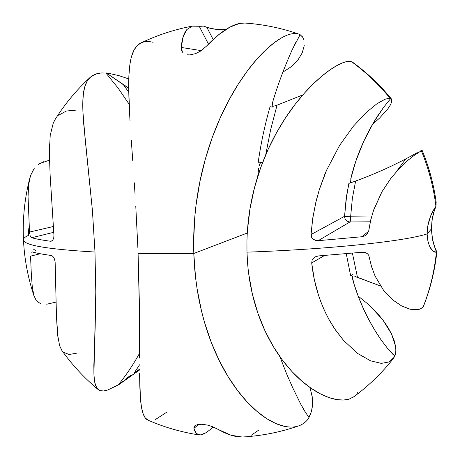 <?xml version="1.0" encoding="UTF-8"?>
<svg xmlns="http://www.w3.org/2000/svg" width="460" height="460" viewBox="0 0 460 460"><rect width="100%" height="100%" fill="white"/><g stroke="black" fill="none" stroke-linecap="round" stroke-linejoin="round"><path stroke-width="0.69" d="M311.943 237.883L311.052 234.537L344.557 216.298L344.557 216.66L344.557 216.298L350.675 216.183L344.557 216.66C344.942 219.88 346.748 221.639 349.962 221.944L318.182 240.695L315.641 240.471L313.306 239.338L311.592 237.268L311.052 234.537L312.869 217.373L316.233 200.64L319.297 189.704L326.531 170.286L339.664 145.297L353.406 126.184L366.189 112.539L376.924 103.764L385.037 99.222L388.941 98.296M435.39 252.206L432.446 250.711L429.358 245.738L427.875 240.936L427.116 233.927L427.697 226.406L429.042 220.512L431.98 212.813L435.93 206.373L433.671 212.543L432.348 217.942L431.365 228.988L427.116 233.927L427.697 226.406L430.543 216.131L434.355 208.466L435.93 206.373C433.579 187.076 428.674 168.423 421.21 150.408L420.871 151.064L415.276 154.537L408.422 159.885L399.47 168.331L390.908 178.302L381.967 191.757L373.928 209.225L370.846 219.483L368.793 230.552L367.206 233.973M354.096 396.595L349.14 399.119C345.69 400.211 341.544 400.367 336.685 399.579C331.832 398.791 326.456 396.911 320.551 393.933C314.542 390.897 308.292 386.607 301.8 381.07C295.234 375.452 288.828 368.541 282.584 360.329C276.121 351.814 270.29 342.044 265.092 331.033C259.773 319.706 255.536 307.401 252.379 294.112C249.222 280.646 247.422 266.662 246.991 252.16L247.566 263.017M305.768 412.856L300.581 403.874L292.491 387.268L286.58 373.773L279.893 356.644L286.58 373.773L292.491 387.268L300.581 403.874L304.692 411.136L309.091 417.737L308.516 418.548C305.9 422.084 302.559 424.546 298.5 425.937C294.406 427.323 289.656 427.449 284.251 426.311C278.875 425.166 273.033 422.613 266.742 418.652C260.412 414.661 253.926 409.153 247.279 402.132C240.609 395.059 234.169 386.498 227.953 376.435C221.714 366.304 216.114 354.844 211.146 342.062C206.126 329.084 202.112 315.094 199.099 300.098C196.115 285.085 194.35 269.543 193.804 253.477L247.273 233.036L193.804 253.477L138.086 253.408L139.42 310.253M39.686 163.559L49.456 160.161M33.672 169.125L30.521 175.622L28.675 184.638L28.054 196.754L29.584 233.657L28.054 196.754L28.675 184.638L30.521 175.622L34.23 168.366M49.502 143.888L49.329 152.72L50.157 175.605L53.946 235.457L53.722 238.01L52.883 239.953L51.704 241.017L50.41 241.236C42.383 240.166 36.15 238.999 31.723 237.734L30.59 236.704L29.929 235.163M90.028 77.487C76.59 89.913 64.981 103.851 55.206 119.318L53.245 123.119L50.221 135.355L49.329 152.72L50.157 175.605L53.946 235.457M120.664 383.099L139.564 370.001L118.668 384.75L107.605 390.057L103.465 390.966L100.113 390.632L98.187 389.562L95.663 385.681L94.495 380.805L93.92 374.106L93.84 365.464L95.168 327.342L95.801 292.261L94.984 252.028C47.219 249.262 23.374 245.18 23.46 239.781C23.374 245.18 47.219 249.262 94.984 252.028L92.408 210.364L83.731 124.068L82.944 112.039L82.817 101.74L83.45 93.133L84.927 86.25L87.285 80.92L90.574 76.998L96.416 73.841L101.257 72.956L107.726 73.088L119.123 75.704L128.766 78.924M197.765 434.545C196.04 433.699 194.764 431.652 193.93 428.415L194.936 425.718L197.38 424.62L201.882 424.258L207.391 425.069L212.037 426.495L218.5 429.559C227.119 434.545 234.968 437.023 242.052 437L243.668 436.942C262.51 435.735 280.859 432.043 298.707 425.862M211.991 427.961L212.612 426.713L211.991 427.961L214.101 427.328L211.991 427.961C207.138 432.377 203.205 434.717 200.186 434.982L199.025 434.936M147.97 420.17L145.136 417.76L142.974 413.35C144.193 416.95 145.86 419.227 147.97 420.17M141.415 406.772L142.974 413.35C141.76 409.71 140.904 404.604 140.409 398.026L141.415 406.772M139.84 387.032L140.409 398.026L139.587 373.652L139.84 387.032M139.535 358.093L139.547 340.446L139.535 358.093M139.495 320.718L139.547 340.446L139.288 299.46L138.086 253.408L193.804 253.477L193.648 241.333L194.775 217.12L196.035 205.16L199.881 181.614L205.39 158.861L212.232 137.586L220.196 117.869L229.017 99.918L238.263 84.117L247.71 70.42L257.128 58.851L266.121 49.571L274.539 42.469L281.163 38.065M309.011 417.628L308.516 418.548C306.003 421.969 302.743 424.402 298.73 425.856L298.5 425.937C294.86 427.305 290.111 427.432 284.251 426.311L275.851 423.545L266.742 418.652L257.088 411.499L247.279 402.132L237.504 390.482L227.953 376.435L219.064 360.226L211.146 342.062L204.395 321.942L201.537 311.167L197.098 288.782L195.54 277.23L193.804 253.477C193.286 237.348 194.028 221.243 196.035 205.16C198.059 189.158 201.181 173.725 205.39 158.861C209.57 144.187 214.509 130.519 220.196 117.869C225.871 105.305 231.892 94.053 238.263 84.117C244.611 74.238 250.895 65.814 257.128 58.851C263.315 51.945 269.117 46.483 274.539 42.469C279.979 38.444 284.809 35.788 289.035 34.506C293.031 33.31 296.361 33.195 299.029 34.161L300.144 34.627L292.065 50.054C284.556 66.769 278.196 83.743 272.993 100.981L272.096 106.496M352.176 275.937L353.849 283.492L358.357 296.677L363.779 309.546L368.983 319.999L374.773 330.148L381.167 339.997L387.763 348.64L394.778 356.12L393.168 358.777L389.327 361.893L381.351 363.377L370.674 360.864L357.834 353.585L343.678 340.555L335.311 329.797L328.831 319.251L324.288 310.166L320.401 300.685L318.377 294.825L314.295 279.421L311.702 262.97L312.11 260.228L313.72 257.957L315.991 256.513L318.516 255.927L362.129 252.247L365.545 252.643L367.615 253.868L368.719 255.254L371.674 267.036L375.09 276.115L383.617 290.375L392.828 299.978L401.591 305.911L410.193 309.252L418.002 309.701L420.854 308.735L423.292 306.607C430.192 289.006 434.591 270.624 436.477 251.465C434.591 270.624 430.192 289.006 423.292 306.607L423.66 305.802C430.33 288.771 434.688 271.17 436.741 253M315.203 256.887L318.516 255.927L362.129 252.247L365.545 252.643L367.615 253.868L368.719 255.254L371.617 266.846L375.09 276.115L383.617 290.375L392.828 299.978L401.591 305.911L409.21 308.999L415.432 309.919L420.014 309.131L423.022 306.981M248.67 273.631L252.379 294.112L257.979 313.467L265.092 331.033L273.389 346.667L282.584 360.329L292.14 371.749L301.8 381.07L311.357 388.441L320.551 393.933L329.032 397.584L336.685 399.579L343.43 400.056L349.14 399.119L353.924 396.727C368.638 385.819 381.697 373.204 393.093 358.869M427.116 233.927C404.535 241.184 332.344 249.107 246.991 252.16C332.344 249.107 404.535 241.184 427.116 233.927L431.365 228.988L432.618 239.993L434.073 245.358L436.477 251.465L434.901 252.212L432.446 250.711L430.945 248.797L429.358 245.738L427.875 240.936L427.116 233.927M434.746 247.29L436.747 252.948L436.436 253.897L436.477 251.465M246.951 241.218L246.991 252.16C246.594 237.665 247.595 223.203 249.987 208.782L247.445 230.328M254.489 187.709L249.987 208.782C252.379 194.568 255.933 180.918 260.636 167.837L254.489 187.709M268.14 149.339L260.636 167.837C265.248 155.1 270.589 143.307 276.661 132.457L268.14 149.339M285.758 117.467L276.661 132.457C282.578 121.923 288.753 112.527 295.182 104.27L285.758 117.467M304.549 92.995L295.182 104.27C301.478 96.203 307.608 89.315 313.565 83.605L304.549 92.995M322.063 75.957L313.565 83.605C319.47 77.953 324.886 73.422 329.814 70.018L322.063 75.957M336.611 65.717L329.814 70.018C334.679 66.648 338.876 64.285 342.401 62.916L336.611 65.717M350.733 61.479C349.261 60.973 346.483 61.45 342.401 62.916C345.931 61.542 348.709 61.065 350.733 61.479L350.733 61.479M352.918 62.445L351.549 61.697C365.913 72.191 378.798 84.433 390.195 98.417C378.798 84.433 365.913 72.191 351.549 61.697L352.854 62.399C367.298 72.962 380.173 85.175 391.483 99.038M349.767 183.08L348.893 183.362L350.606 182.873L348.893 183.362L346.714 195.063L344.557 216.298L350.675 216.183L352.343 198.53L355.626 181.033L352.343 198.53L350.675 216.183L344.557 216.66C344.942 219.88 346.748 221.639 349.962 221.944C350.451 221.317 350.687 219.397 350.675 216.183L371.76 216.01L350.675 216.183C350.687 219.397 350.451 221.317 349.962 221.944L370.306 221.806L349.962 221.944L318.182 240.695L361.842 236.745L364.86 235.819L367.12 234.071L364.86 235.819L361.842 236.745L318.182 240.695L315.301 240.367M435.873 202.866L436.16 202.227C433.74 184.402 429.094 167.181 422.228 150.558L421.21 150.408C428.674 168.423 433.579 187.076 435.93 206.373L436.16 202.21M137.856 247.457L135.769 206.011L137.856 247.457M135.044 194.321L134.291 182.764M131.284 140.099L132.75 160.684L131.284 140.099M129.099 103.891L130.013 121.072L128.679 88.901L129.099 103.891M128.875 76.004L128.679 88.901C128.57 79.563 128.944 71.645 129.806 65.153L128.875 76.004M130.663 60.076L129.806 65.153C130.669 58.702 132.106 53.619 134.107 49.904L131.531 56.488M192.958 26.007C174.875 29.365 157.544 35.012 140.95 42.947C138.397 44.056 136.114 46.374 134.107 49.904L137.212 45.62L141.03 42.907M203.418 26.088L208.501 27.744L203.418 26.088L206.856 27.324L203.418 26.088L200.802 26.3L203.418 26.088M199.83 26.312L200.802 26.3L199.83 26.312M191.222 26.485L192.671 26.065M193.005 25.996L199.209 26.254L192.251 26.162L186.909 29.497L183.23 36.553L181.217 47.443C181.97 39.019 183.873 33.034 186.909 29.497M182.517 52.262L181.217 47.443L201.238 50.629L181.217 47.443L181.372 49.91L182.517 52.262M298.977 34.143C281.388 28.025 263.304 24.322 244.726 23.034C240.591 22.741 235.669 24.092 229.965 27.094C222.761 30.923 214.946 37.266 206.523 46.109L200.14 51.342L195.477 53.659L189.871 54.907L187.26 54.786M31.429 252.201L32.384 251.953C36.811 253.207 43.033 254.368 51.054 255.438L52.377 255.99L53.659 257.341L54.682 259.474L55.137 262.05L56.459 315.945L57.46 333.902L59.61 345.719L61.95 350.629C72.335 365.113 84.376 378.062 98.072 389.471M54.458 258.859L55.137 262.05L56.459 315.945L57.989 338.278M30.544 256.145L31.309 273.786L30.544 256.145L40.302 253.753L30.544 256.145M32.269 286.747L31.309 273.786L32.269 286.747L33.856 295.441L32.269 286.747M36.334 300.742L33.856 295.441L36.334 300.742L40.733 303.818M56.137 302.082L46.713 304.227M29.883 177.847C24.639 198.174 22.494 218.816 23.46 239.781C23.443 238.314 25.11 236.848 28.468 235.376L28.773 228.608M291.237 66.729L282.877 72.122L291.237 66.729L298.063 59.783L291.237 66.729M304.267 45.586L302.18 52.934L298.063 59.783M302.841 37.369L300.104 34.696L302.467 36.817L303.853 39.652M348.893 183.362L346.041 199.767L344.557 216.298L311.052 234.537L312.507 219.857L315.658 203.015L319.389 189.411L324.794 174.409L326.531 170.286L339.664 145.297L353.406 126.184L366.189 112.539L376.924 103.764L385.037 99.222L390.195 98.417L391.517 99.084L391.724 101.855L390.413 104.92L387.929 108.755L379.534 118.116L372.577 124.223M258.687 168.113L257.709 176.542L258.687 168.113M324.495 255.495L311.702 262.97L324.501 255.495M281.589 359.001L280.635 358.662L281.589 359.001M312.432 406.301L311.518 411.223L309.781 415.851L308.999 417.3L307.642 415.696L308.999 417.3L311.5 411.269L312.593 404.167L312.156 396.146L309.954 387.469L312.323 397.342M422.987 307.125L423.689 305.722M355.292 276.592L380.506 286.017L357.443 277.265L352.417 253.19L357.443 277.265L354.855 276.477M350.698 276.023L346.276 253.747L350.698 276.023L352.377 274.528L350.698 276.023L351.578 275.885M259.532 164.323L260.521 162.587L259.055 166.008M271.038 106.731L270.014 106.829L272.441 107.071L270.014 106.829C264.718 125.407 260.751 144.129 258.117 162.989L260.665 162.53M289.035 34.506C293.221 33.241 296.717 33.183 299.523 34.35L300.144 34.627L298.005 38.318M265.696 154.888L270.578 129.95L277.052 105.196L302.916 94.846L277.052 105.196L270.578 129.95L265.696 154.888M122.647 381.478L118.26 384.893C126.195 375.159 133.291 364.625 139.535 353.297C133.291 364.625 126.195 375.159 118.26 384.893L107.605 390.057M98.342 73.353L94.806 74.416L91.689 76.124L89.05 78.499L87.285 80.92C85.41 83.979 84.134 88.05 83.45 93.133C82.771 98.313 82.604 104.615 82.944 112.039L85.042 137.96L92.408 210.364L94.984 252.028L95.801 292.261L93.92 374.106C94.099 379.132 94.679 382.99 95.663 385.681L97.508 388.918L100.113 390.632M105.84 72.939L118.047 88.015L129.105 104.161L118.047 88.015L105.84 72.939L107.726 73.088M154.83 419.917L166.347 412.447M153.123 42.297C148.879 41.256 145.159 41.325 141.956 42.515M139.558 369.23L134.475 372.594L139.541 364.832L134.475 372.594L139.558 369.23M128.725 92.115L123.429 84.761L128.673 88.096L106.266 72.904L123.429 84.761L128.725 92.115M130.559 375.377L126.603 378.344L130.559 375.377M395.554 346.299L391.5 333.914L394.116 340.388L395.554 346.299C396.072 350.721 395.824 353.947 394.812 355.977L392.828 354.269L394.812 355.977L395.278 354.608M369.391 305.221L358.139 296.091L369.391 305.221L376.659 312.478L382.749 319.763L369.391 305.221M391.5 333.914L382.749 319.763L387.705 326.974L391.5 333.914M258.117 162.989L262.729 162.213L258.117 162.989C260.751 144.129 264.718 125.407 270.014 106.829M391.897 99.952L390.701 98.578L383.795 107.082L377.367 116.34C365.263 135.395 356.534 155.618 351.175 177.008L350.485 182.839M274.902 105.84L272.797 106.375M30.59 236.704L31.723 237.734L53.774 232.294L31.723 237.734C36.15 238.999 42.383 240.166 50.41 241.236L52.089 240.775L50.41 241.236L51.33 241.166M53.722 238.01L52.883 239.953M55.326 119.123L53.245 123.119L50.221 135.355M76.291 110.095L66.372 111.021L58.615 115.213M29.411 232.087L53.44 226.481L29.411 232.087M43.913 161.592L38.168 164.553M361.842 236.745L368.667 231.23L361.842 236.745M368.793 230.552L370.432 221.26L373.416 210.697L381.967 191.757L390.908 178.302L399.47 168.331L407.065 161.058L413.241 156.026L420.883 151.058M390.195 98.417L390.741 98.543M405.76 158.913L396.491 171.557L405.76 158.913C389.298 167.503 372.588 174.88 355.626 181.033C372.588 174.88 389.298 167.503 405.76 158.913L413.523 154.715L405.76 158.913M353.481 181.803L351.423 182.517M417.277 152.588L413.523 154.715L417.277 152.588M422.24 150.587L420.9 150.466L420.888 151.052M383.858 106.996L373.595 122.475L363.659 141.456L355.804 161.23L350.692 179.222M295.958 42.09L292.065 50.054C284.556 66.769 278.196 83.743 272.993 100.981L272.423 103.161M357.086 393.518L357.851 392.346M32.384 251.953C36.811 253.207 43.033 254.368 51.054 255.438L52.555 256.128M63.411 352.285L69.121 354.499L76.837 353.148M59.61 345.719L62.037 350.756M391.213 352.573L394.812 355.977L394.3 357.069L389.327 361.893L381.351 363.377L370.674 360.864L357.834 353.585L343.678 340.555L334.541 328.67L329.814 321.017L325.266 312.271L321.212 302.841L318.377 294.825C315.14 284.809 312.915 274.189 311.702 262.97M352.544 278.656L353.188 281.261C359.323 302.209 368.65 321.787 381.167 339.997L387.837 348.732M436.459 253.977L436.155 249.837M435.971 206.304L434.539 209.892L432.101 219.311L431.365 228.988L432.342 238.636L435.005 247.98L436.517 251.396L436.425 253.42M225.854 29.515C219.506 30.003 213.325 29.325 207.31 27.468L215.636 29.279L225.854 29.515M203.74 48.737L200.14 51.342L194.85 53.889M206.523 46.109L218.816 34.615L229.965 27.094L239.614 23.425L244.852 23.046M208.46 44.085L199.209 26.254L208.46 44.085M213.164 39.508L206.856 27.324L213.164 39.508M193.936 428.415L193.953 427.047M194.844 425.793L197.501 424.591M215.665 428.047L216.763 428.599M193.93 428.415L198.645 424.379L193.93 428.415L196.391 433.527L200.186 434.982L205.413 433.021M243.771 436.937L242.052 437L230.954 435.2L218.5 429.559M258.687 430.129L251.338 435.206M33.028 248.797L36.081 250.953M387.199 102.706L390.701 98.59M274.85 105.852L277.052 105.196M353.435 181.821L355.626 181.033M316.9 240.689L313.306 239.338L316.9 240.689M352.274 277.012L352.889 280.174L352.297 275.948M350.698 179.17L350.917 178.106L350.698 179.17M198.967 434.924C181.378 432.187 164.421 427.288 148.085 420.227M34.143 296.366C27.962 278.001 24.403 259.141 23.46 239.781"/></g></svg>
